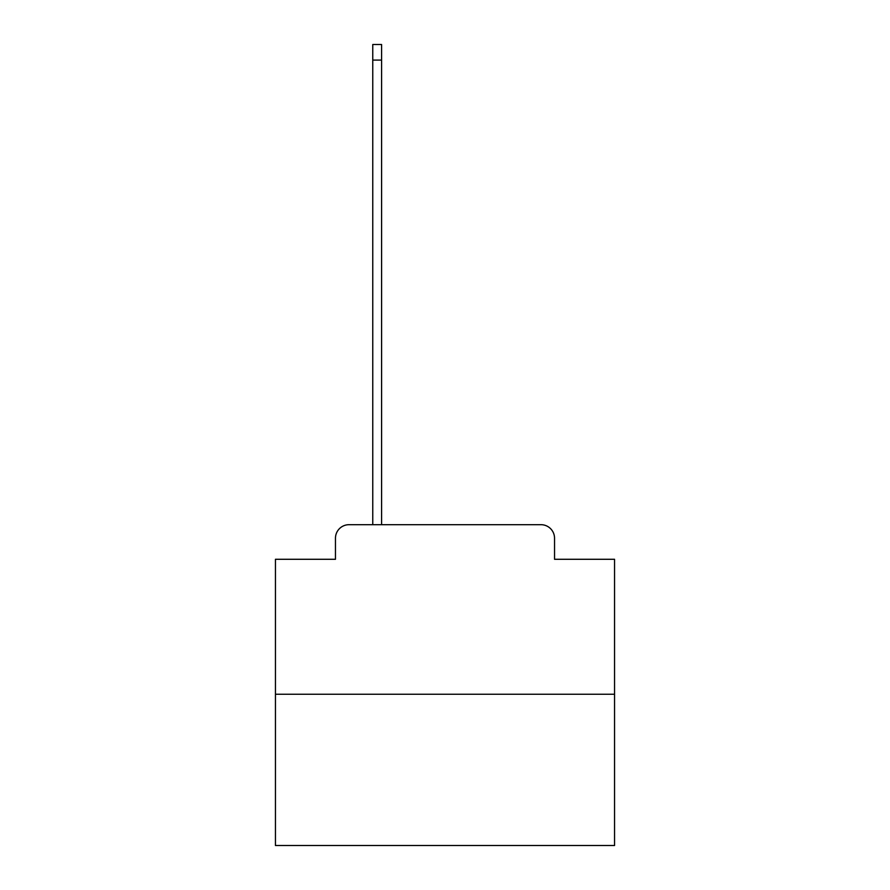 <?xml version="1.0" encoding="UTF-8"?>
<svg xmlns="http://www.w3.org/2000/svg" width="890" height="890" viewBox="0 0 890 890"><rect width="100%" height="100%" fill="white"/><g stroke="black" fill="none" stroke-linecap="round" stroke-linejoin="round"><path stroke-width="1.33" d="M335.463 538.261L335.463 559.287L335.463 538.261A13.561 13.561 0 0 1 349.025 524.688L372.765 524.688L372.765 44.5L381.588 44.5L381.588 524.688L540.975 524.688L349.025 524.688M614.556 694.256L275.444 694.256L275.444 845.5L614.556 845.5L614.556 559.287L554.537 559.287L554.537 538.261A13.561 13.561 0 0 0 540.975 524.688M275.444 694.256L275.444 559.287L335.463 559.287M554.537 559.287L554.537 538.261M372.765 60.097L381.588 60.097"/></g></svg>
